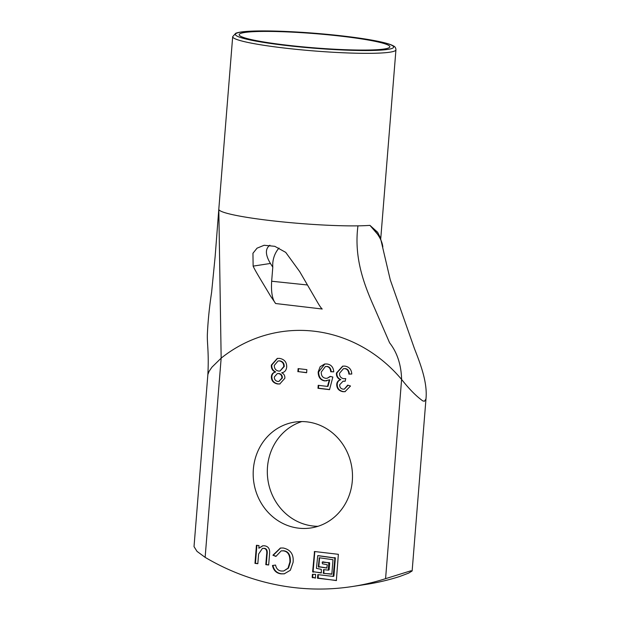 <?xml version="1.0" encoding="UTF-8"?>
<svg xmlns="http://www.w3.org/2000/svg" width="620" height="620" viewBox="0 0 620 620"><rect width="100%" height="100%" fill="white"/><g stroke="black" fill="none" stroke-linecap="round" stroke-linejoin="round"><path stroke-width="0.93" d="M256.897 545.329L255.448 563.301L257.842 563.588M258.858 548.235L262.694 545.794L264.383 545.771C268.375 546.329 270.095 548.995 269.568 553.769L268.662 564.99L265.81 564.657L266.615 554.621C267.236 550.63 266.228 548.553 263.593 548.382L262.43 548.398L258.61 554.04L257.827 563.712L254.975 563.371L256.432 545.275L258.99 545.577L258.858 548.235L262.934 545.763M254.975 563.371L255.448 563.301M262.43 548.398L264.066 548.305C266.701 548.483 267.708 550.56 267.088 554.543L266.282 564.58L268.669 564.866M265.81 564.657L266.282 564.58M272.909 555.226L280.395 548.026L283.201 547.995C290.602 549.638 293.896 554.443 293.082 562.402L290.323 570.284L284.231 573.833L281.077 573.864C276.412 573.26 273.544 570.462 272.467 565.486L275.551 565.068C276.295 568.664 278.225 570.656 281.348 571.036L283.673 571.012L288.005 568.168L289.889 562.053C290.168 555.109 287.951 551.382 283.247 550.862L281.178 550.878L275.9 556.435L272.909 555.226L275.978 556.194M281.178 550.878L283.72 550.785C288.424 551.304 290.64 555.032 290.362 561.976L288.478 568.091L283.673 571.012M272.94 565.417C274.017 570.392 276.884 573.182 281.55 573.787L284.464 573.787M280.635 547.995L273.381 555.148M274.327 376.999C274.327 379.479 275.489 380.967 277.814 381.447L278.899 381.432L281.891 378.053C281.906 375.457 280.744 373.961 278.411 373.581L277.326 373.589L274.327 376.999M278.899 381.432L282.363 377.975C282.379 375.379 281.216 373.891 278.876 373.504L277.326 373.589M274.296 365.413C274.303 368.637 275.76 370.52 278.675 371.07L280.015 371.054L283.758 366.598C283.805 363.428 282.363 361.538 279.426 360.941L278.07 360.956L274.296 365.413M280.015 371.054L284.231 366.521C284.278 363.351 282.836 361.468 279.899 360.863L278.07 360.956M275.226 371.977C272.389 370.628 271.095 368.327 271.358 365.064L277.279 358.422L279.628 358.399C284.433 359.321 286.789 362.188 286.696 366.986C286.3 370.396 284.65 372.318 281.744 372.752L281.736 372.822C284.014 373.868 285.045 375.704 284.836 378.308L279.775 383.966L277.636 383.989C273.397 383.098 271.312 380.657 271.389 376.65C271.591 374.193 272.87 372.667 275.226 372.047L275.691 371.977C273.335 372.589 272.064 374.124 271.862 376.58C271.785 380.579 273.87 383.028 278.109 383.912L280.007 383.927M275.226 372.047L275.691 371.977M277.52 358.391L271.831 364.986C271.568 368.249 272.854 370.558 275.699 371.907M298.584 368.668L298.344 371.628L306.629 372.604M297.871 371.698L298.119 368.613L306.869 369.644L306.621 372.736L298.344 371.628M329.762 379.812L327.972 386.338L327.5 386.415L329.29 379.889L329.762 379.812M329.29 379.889L324.764 380.92C320.424 380.161 318.231 377.177 318.176 371.977L320.145 366.715L324.624 364.002L326.833 363.979C331.057 364.506 333.366 367.133 333.762 371.853L330.739 371.752C330.421 368.528 329.05 366.784 326.632 366.513L325.384 366.529L321.261 372.039C321.168 375.704 322.663 377.789 325.748 378.293L327.182 378.278L330.173 376.394L332.847 377.053L329.538 389.654L317.983 388.291L318.223 385.315L327.5 386.415M318.68 385.369L318.455 388.213L329.569 389.531M317.983 388.291L318.455 388.213M330.522 376.479L327.182 378.278M325.384 366.529L327.096 366.443C329.522 366.707 330.894 368.458 331.212 371.682L333.762 371.767M330.739 371.752L331.212 371.682M324.857 363.963L318.649 371.899C318.703 377.107 320.897 380.091 325.229 380.851L326.787 380.851M340.334 379.665C337.497 378.386 336.203 376.162 336.443 373L342.682 366.141L344.922 366.11C349.207 366.846 351.501 369.489 351.78 374.031L348.874 374.124C348.572 370.752 347.192 368.923 344.72 368.652L343.457 368.668L339.512 373.294C339.435 376.317 340.829 378.107 343.697 378.68L345.743 378.595L345.185 381.254L343.069 381.199L339.636 384.803C339.698 387.384 340.861 388.833 343.131 389.159L344.301 389.151L347.688 385.129L350.517 386.012L344.999 391.677L342.992 391.701C338.815 390.863 336.722 388.422 336.73 384.385C336.916 382.06 338.117 380.502 340.326 379.735L340.798 379.665C338.582 380.432 337.388 381.982 337.203 384.315C337.195 388.353 339.287 390.794 343.464 391.631L345.231 391.638M340.326 379.735L340.798 379.665M348.115 385.26L344.301 389.151M343.069 381.199L345.208 381.137M343.457 368.668L345.193 368.575C347.657 368.853 349.045 370.675 349.347 374.054L351.78 373.969M348.874 374.124L349.347 374.054M342.922 366.11L336.916 372.93C336.675 376.092 337.97 378.316 340.798 379.595M318.106 555.629L335.358 558L333.917 576.003L333.235 576.383M334.893 558.07L317.719 555.675L316.433 568.385L321.292 569.338L321.369 572.756L312.635 571.725L314.526 551.513L338.365 554.311L336.342 580.568L317.425 577.972L317.959 574.639L333.149 576.406L334.893 558.07L335.358 558M318.246 574.655L318.215 578.313L336.528 580.475M314.813 551.537L313.108 571.648L321.261 572.989M322.896 561.875L329.67 563.007L329.127 569.757L328.445 570.136M328.274 570.16L328.879 562.658L322.214 562.255L322.447 563.797L327.306 564.743L326.771 568.083L318.331 566.719L319.315 557.76L332.994 559.736L331.847 573.988L323.431 573.376L323.648 569.625L328.274 570.16M323.935 569.648L323.904 573.306L331.739 574.229M319.602 557.775L318.804 566.641L326.957 567.982M312.426 574.353L315.603 574.345L315.386 578.096L312.185 577.352L312.426 574.353L312.899 574.275L312.658 577.274L315.572 578.003M385.578 578.662A251.976 233.244 81.2 0 1 352.323 586.528A251.976 233.244 81.2 0 1 205.135 557.357L221.162 358.143A144.886 134.114 81.2 0 1 401.605 379.448L385.578 578.662L410.812 570.818L412.137 570.958L408.603 573.144L399.714 576.484A251.976 233.244 -98.8 0 1 366.459 584.342L352.323 586.528M352.315 480.864A53.545 49.561 81.2 0 1 311 527.946A53.545 49.561 81.2 0 1 253.851 482.577A53.545 49.561 81.2 0 1 294.671 422.104A53.545 49.561 81.2 0 1 352.315 480.864M380.649 238.274L377.603 232.237L369.938 225.37L380.3 237.429M218.813 209.421L221.162 358.143L211.955 367.164L209.103 371.326L207.855 374.589C209.087 352.036 206.879 342.891 207.406 333.436C208.033 320.323 209.436 306.621 211.606 292.33L215.124 256.742L218.806 209.203A81.894 7.704 4.6 0 0 218.813 209.421A81.894 7.704 4.6 0 0 269.808 220.503A81.894 7.704 4.6 0 0 357.957 225.851A81.894 7.704 4.6 0 0 360.36 225.804A81.894 7.704 4.6 0 0 369.938 225.37C377.875 233.221 382.168 240.444 382.827 247.024M205.135 557.357L196.997 551.358L194.021 546.615L207.855 374.689M244.667 32.488A75.594 7.114 4.6 0 0 239.452 35.371A75.594 7.114 4.6 0 0 313.945 47.833A75.594 7.114 4.6 0 0 389.476 47.446A75.594 7.114 4.6 0 0 332.676 35.263A75.594 7.114 4.6 0 0 244.667 32.488M275.652 303.521L322.222 309.016C321.199 308.225 319.471 305.714 317.037 301.467L299.7 271.622L285.719 252.371L274.792 246.318L264.128 245.272L257.044 248.171L252.952 253.254L253.131 266.12C255.37 271.258 262.841 282.991 270.475 295.972L275.652 303.521C272.312 299.514 270.979 292.09 271.661 281.232L272.792 267.166A25.536 23.637 -98.8 0 1 279.008 248.054M269.886 245.218C265.081 248.783 265.267 254.859 270.428 263.454L272.792 267.166M380.316 237.421L390.267 279.845L414.454 348.649C420.74 364.637 427.606 382.796 425.979 398.931L424.468 401.233L422.848 400.931C416.307 396.265 409.231 389.104 401.605 379.448C401.218 364.785 397.211 352.571 389.6 342.813L374.418 307.807C364.459 285.471 353.695 258.191 357.957 225.851M301.824 421.569A53.545 49.561 -98.8 0 0 267.987 480.399A53.545 49.561 -98.8 0 0 317.983 526.295M263.593 548.382L264.066 548.305M266.615 554.621L267.088 554.543M283.247 550.862L283.72 550.785M289.889 562.053L290.362 561.976M281.077 573.864L281.55 573.787M281.891 378.053L282.363 377.975M278.411 373.581L278.876 373.504M283.758 366.598L284.231 366.521M279.426 360.941L279.899 360.863M271.389 376.65L271.862 376.58M277.636 383.989L278.109 383.912M271.358 365.064L271.831 364.986M326.632 366.513L327.096 366.443M318.176 371.977L318.649 371.899M324.764 380.92L325.229 380.851M336.73 384.385L337.203 384.315M342.992 391.701L343.464 391.631M344.72 368.652L345.193 368.575M336.443 373L336.916 372.93M334.567 557.651L335.04 557.582M333.444 576.073L333.917 576.003M317.665 574.965L318.137 574.895M317.425 577.972L317.897 577.894M317.742 578.382L318.215 578.313M314.239 551.846L314.712 551.769M312.635 571.725L313.108 571.648M312.961 572.144L313.425 572.066M317.804 555.675L318.277 555.597M328.654 569.827L329.127 569.757M323.353 569.958L323.826 569.889M323.113 572.957L323.586 572.888M323.431 573.376L323.904 573.306M319.021 558.093L319.494 558.015M318.331 566.719L318.804 566.641M318.649 567.13L319.122 567.06M322.594 561.921L323.067 561.844M328.879 562.658L329.352 562.588M329.197 563.076L329.67 563.007M312.185 577.352L312.658 577.274M312.503 577.763L312.976 577.693M387.856 49.399A79.376 7.471 -175.4 0 1 252.138 40.378A79.376 7.471 -175.4 0 1 303.552 32.441A79.376 7.471 -175.4 0 1 387.856 49.399M389.98 52.173A81.894 7.704 4.6 0 0 395.94 49.809C395.816 47.841 394.987 46.562 393.475 45.957C391.615 44.865 388.608 43.803 384.462 42.764C377.2 40.936 367.156 39.153 354.338 37.425C339.442 35.433 323.469 33.837 306.42 32.628C272.567 30.279 243.04 30.225 235.716 33.279L232.686 36.673A81.894 7.704 4.6 0 0 298.414 49.553A81.894 7.704 4.6 0 0 389.98 52.173M307.187 284.952L271.661 281.232M253.131 266.12L270.428 263.454M333.149 576.406L333.622 576.337M317.719 555.675L318.192 555.605M328.368 570.16L328.833 570.09M322.509 561.921L322.974 561.844M380.757 238.56L395.94 49.809M218.806 209.203L232.686 36.673M425.963 399.14L412.137 570.958"/></g></svg>
